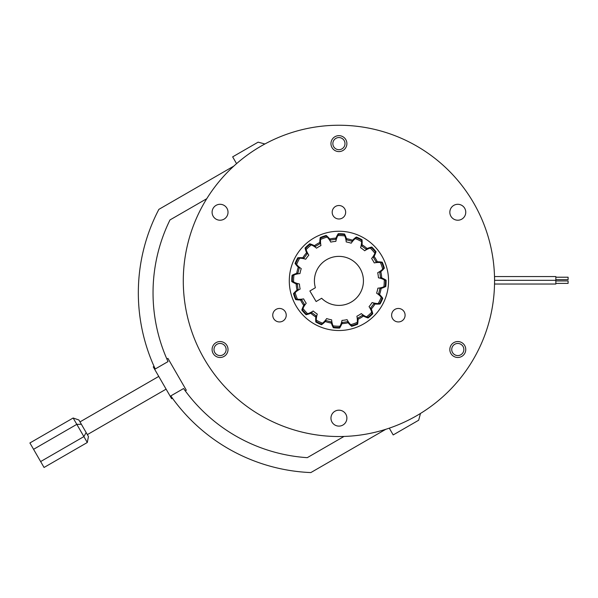 <?xml version="1.0" encoding="UTF-8"?>
<svg xmlns="http://www.w3.org/2000/svg" width="598" height="598" viewBox="0 0 598 598"><rect width="100%" height="100%" fill="white"/><g stroke="black" fill="none" stroke-linecap="round" stroke-linejoin="round"><path stroke-width="0.9" d="M555.841 277.21L568.1 277.21L568.1 279.662L555.841 279.662M555.841 276.568L555.841 280.305L494.568 280.305L494.568 284.035L555.841 284.035L555.841 280.305L494.568 280.305L494.568 276.568L555.841 276.568M555.841 280.948L568.1 280.948L568.1 283.392L555.841 283.392M214.637 374.565A155.644 155.644 0 0 1 338.924 125.244A155.644 155.644 0 0 1 463.218 374.565M427.45 408.905A155.644 155.644 0 0 1 405.534 421.553M431.906 405.698L432.788 405.04M278.339 137.518L276.216 138.437M275.446 138.773L274.916 139.013M385.486 279.812A46.569 46.569 0 0 1 385.112 286.831M382.354 297.707A46.569 46.569 0 0 1 379.625 303.522A46.569 46.569 0 0 1 379.319 304.053M372.606 313.046A46.569 46.569 0 0 1 367.86 317.374A46.569 46.569 0 0 1 367.381 317.755M357.739 323.488A46.569 46.569 0 0 1 351.108 325.835M340 327.442A46.569 46.569 0 0 1 332.981 327.076M322.105 324.31A46.569 46.569 0 0 1 315.751 321.283M306.767 314.57A46.569 46.569 0 0 1 302.057 309.338M296.324 299.695A46.569 46.569 0 0 1 293.977 293.065M292.37 281.957A46.569 46.569 0 0 1 292.736 274.938M296.563 274.146A42.892 42.892 0 0 1 298.514 266.499M302.371 258.448A42.892 42.892 0 0 1 307.095 252.132M313.741 246.167A42.892 42.892 0 0 1 320.528 242.138M328.945 239.17A42.892 42.892 0 0 1 329.73 238.991A26.708 26.708 0 0 0 326.179 235.455A47.182 47.182 0 0 0 320.236 237.563A26.708 26.708 0 0 0 319.818 242.482L319.863 243.835A41.666 41.666 0 0 0 315.587 246.369L314.399 245.696A26.708 26.708 0 0 0 309.764 243.79A47.182 47.182 0 0 0 305.077 248.013A26.708 26.708 0 0 0 306.58 252.715L307.133 253.948A41.666 41.666 0 0 0 304.158 257.925L302.797 257.768A26.708 26.708 0 0 0 297.789 257.775A47.182 47.182 0 0 0 295.076 263.471A26.708 26.708 0 0 0 298.26 267.239L299.247 268.166A41.666 41.666 0 0 0 298.013 272.98L296.698 273.353A26.708 26.708 0 0 0 292.078 275.274A47.182 47.182 0 0 0 291.749 281.576A26.708 26.708 0 0 0 296.137 283.841A42.892 42.892 0 0 1 296.085 283.056M345.666 238.527A42.892 42.892 0 0 1 346.459 238.662A26.708 26.708 0 0 0 344.538 234.035A47.182 47.182 0 0 0 338.236 233.706A26.708 26.708 0 0 0 335.971 238.094L335.493 239.357A41.666 41.666 0 0 0 330.574 240.06L329.73 238.991A42.892 42.892 0 0 1 336.756 238.049M361.364 244.328A42.892 42.892 0 0 1 362.044 244.754A26.708 26.708 0 0 0 362.037 239.753A47.182 47.182 0 0 0 356.341 237.032A26.708 26.708 0 0 0 352.573 240.217L351.646 241.203A41.666 41.666 0 0 0 346.833 239.977L346.459 238.662A42.892 42.892 0 0 1 353.313 240.478M373.645 255.697A42.892 42.892 0 0 1 374.109 256.355A26.708 26.708 0 0 0 376.022 251.728A47.182 47.182 0 0 0 371.799 247.041A26.708 26.708 0 0 0 367.09 248.536L365.864 249.097A41.666 41.666 0 0 0 361.887 246.114L362.044 244.754A42.892 42.892 0 0 1 367.68 249.06M380.642 270.901A42.892 42.892 0 0 1 380.821 271.686A26.708 26.708 0 0 0 384.357 268.136A47.182 47.182 0 0 0 382.249 262.193A26.708 26.708 0 0 0 377.331 261.782L375.978 261.827A41.666 41.666 0 0 0 373.444 257.551L374.109 256.355A42.892 42.892 0 0 1 377.674 262.485M381.285 287.631A42.892 42.892 0 0 1 381.15 288.423A26.708 26.708 0 0 0 385.777 286.494A47.182 47.182 0 0 0 386.106 280.888A47.182 47.182 0 0 0 386.106 280.193A26.708 26.708 0 0 0 381.718 277.928L380.455 277.457A41.666 41.666 0 0 0 379.745 272.531L380.821 271.686A42.892 42.892 0 0 1 381.763 278.713M375.484 303.328A42.892 42.892 0 0 1 375.058 304.008A26.708 26.708 0 0 0 380.059 303.993A47.182 47.182 0 0 0 382.78 298.305A26.708 26.708 0 0 0 379.588 294.53L378.601 293.603A41.666 41.666 0 0 0 379.835 288.789L381.15 288.423A42.892 42.892 0 0 1 379.334 295.27M364.115 315.609A42.892 42.892 0 0 1 363.457 316.073A26.708 26.708 0 0 0 368.084 317.979A47.182 47.182 0 0 0 372.771 313.756A26.708 26.708 0 0 0 371.276 309.054L370.715 307.821A41.666 41.666 0 0 0 373.698 303.844L375.058 304.008A42.892 42.892 0 0 1 370.753 309.644M348.911 322.599A42.892 42.892 0 0 1 348.126 322.778A26.708 26.708 0 0 0 351.669 326.314A47.182 47.182 0 0 0 357.619 324.206A26.708 26.708 0 0 0 358.038 319.511A26.708 26.708 0 0 0 358.03 319.287A42.892 42.892 0 0 1 357.327 319.631M332.182 323.249A42.892 42.892 0 0 1 331.389 323.114A26.708 26.708 0 0 0 333.318 327.734A47.182 47.182 0 0 0 339.619 328.063A26.708 26.708 0 0 0 341.884 323.675L342.355 322.412A41.666 41.666 0 0 0 347.274 321.709L348.126 322.778A42.892 42.892 0 0 1 341.099 323.727M316.484 317.441A42.892 42.892 0 0 1 315.804 317.015A26.708 26.708 0 0 0 315.819 322.023A47.182 47.182 0 0 0 321.507 324.736A26.708 26.708 0 0 0 325.282 321.552L326.202 320.565A41.666 41.666 0 0 0 331.023 321.799L331.389 323.114A42.892 42.892 0 0 1 324.542 321.29M304.203 306.071A42.892 42.892 0 0 1 303.739 305.414A26.708 26.708 0 0 0 301.833 310.048A47.182 47.182 0 0 0 306.056 314.735A26.708 26.708 0 0 0 310.758 313.232L311.992 312.672A41.666 41.666 0 0 0 315.968 315.654L315.804 317.015A42.892 42.892 0 0 1 310.168 312.709M297.213 290.867A42.892 42.892 0 0 1 297.027 290.082A26.708 26.708 0 0 0 293.498 293.633A47.182 47.182 0 0 0 295.606 299.576A26.708 26.708 0 0 0 300.525 299.994L301.87 299.949A41.666 41.666 0 0 0 304.404 304.225L303.739 305.414A42.892 42.892 0 0 1 300.181 299.284M295.502 264.062A46.569 46.569 0 0 1 298.529 257.716M305.242 248.723A46.569 46.569 0 0 1 305.742 248.215A46.569 46.569 0 0 1 309.988 244.395A46.569 46.569 0 0 1 310.474 244.021M320.117 238.281A46.569 46.569 0 0 1 326.747 235.933M337.848 234.326A46.569 46.569 0 0 1 344.874 234.7M355.75 237.458A46.569 46.569 0 0 1 362.096 240.486M371.089 247.206A46.569 46.569 0 0 1 375.791 252.431M381.531 262.074A46.569 46.569 0 0 1 381.808 262.731A46.569 46.569 0 0 1 383.714 268.113A46.569 46.569 0 0 1 383.871 268.704M167.156 359.667L166.864 358.994L167.926 358.381L186.314 390.225L185.245 390.838L183.579 388.528A165.19 165.19 0 0 0 307.26 457.664L344.007 436.443M172.336 398.081L172.015 397.648M385.785 429.304L310.833 472.577A179.901 179.901 0 0 1 170.789 395.913L172.441 398.231L171.626 398.702L153.245 366.866L154.06 366.395L155.241 368.981A179.901 179.901 0 0 1 158.866 209.367L233.818 166.095M206.751 198.708L169.996 219.922A165.19 165.19 0 0 0 168.031 361.596L155.241 368.981M264.899 143.976L258.119 142.16L232.652 156.863L236.561 163.643M170.789 395.913L183.579 388.528M389.283 428.153L393.192 434.933L418.667 420.23L420.484 413.45M166.109 389.149L87.353 434.626M158.754 376.419L79.997 421.889M81.373 424.274L76.813 424.348L33.57 449.315L40.642 461.566L83.884 436.6L86.149 432.541L88.444 436.518L87.293 442.505L73.143 418.002L78.899 419.99L86.149 432.541M87.293 442.505L44.05 467.472L40.642 461.566M73.143 418.002L29.9 442.969L33.57 449.315M358.03 319.287L357.985 317.934A41.666 41.666 0 0 0 362.261 315.408L363.457 316.073A42.892 42.892 0 0 1 358.03 319.287M297.4 284.319A41.666 41.666 0 0 0 298.103 289.238L297.027 290.082A42.892 42.892 0 0 1 296.137 283.841L297.4 284.319M224.041 219.152A7.968 7.968 0 0 0 226.956 208.276A7.968 7.968 0 0 0 216.072 205.361A7.968 7.968 0 0 0 213.157 216.237A7.968 7.968 0 0 0 224.041 219.152M342.908 150.524A7.968 7.968 0 0 0 345.823 139.64A7.968 7.968 0 0 0 334.94 136.725A7.968 7.968 0 0 0 332.025 147.609A7.968 7.968 0 0 0 342.908 150.524A7.968 7.968 0 0 1 334.94 150.524A7.968 7.968 0 0 1 334.94 136.725M461.776 219.152A7.968 7.968 0 0 0 464.698 208.276A7.968 7.968 0 0 0 453.815 205.361A7.968 7.968 0 0 0 450.899 216.237A7.968 7.968 0 0 0 461.776 219.152M461.776 356.415A7.968 7.968 0 0 0 464.698 345.532A7.968 7.968 0 0 0 453.815 342.617A7.968 7.968 0 0 0 450.899 353.5A7.968 7.968 0 0 0 461.776 356.415M342.908 425.043A7.968 7.968 0 0 0 345.823 414.16A7.968 7.968 0 0 0 334.94 411.245A7.968 7.968 0 0 0 332.025 422.128A7.968 7.968 0 0 0 342.908 425.043M224.041 356.415A7.968 7.968 0 0 0 226.956 345.532A7.968 7.968 0 0 0 216.072 342.617A7.968 7.968 0 0 0 213.157 353.5A7.968 7.968 0 0 0 224.041 356.415M363.741 323.869A49.634 49.634 0 0 0 381.913 256.071A49.634 49.634 0 0 0 314.107 237.899A49.634 49.634 0 0 0 295.943 305.705A49.634 49.634 0 0 0 363.741 323.869M261.102 146.099A155.644 155.644 0 0 0 204.135 358.703A155.644 155.644 0 0 0 416.746 415.677A155.644 155.644 0 0 0 473.713 203.066A155.644 155.644 0 0 0 261.102 146.099M282.861 321.036A6.742 6.742 0 0 0 285.328 311.827A6.742 6.742 0 0 0 276.119 309.36A6.742 6.742 0 0 0 273.652 318.57A6.742 6.742 0 0 0 282.861 321.036M401.729 321.036A6.742 6.742 0 0 0 404.196 311.827A6.742 6.742 0 0 0 394.994 309.36A6.742 6.742 0 0 0 392.527 318.57A6.742 6.742 0 0 0 401.729 321.036M342.295 218.091A6.742 6.742 0 0 0 344.762 208.889A6.742 6.742 0 0 0 335.553 206.415A6.742 6.742 0 0 0 333.086 215.624A6.742 6.742 0 0 0 342.295 218.091M226.119 349.516A6.07 6.07 0 0 1 220.057 355.578A6.07 6.07 0 0 1 213.987 349.516A6.07 6.07 0 0 1 220.057 343.446A6.07 6.07 0 0 1 226.119 349.516M228.025 349.516A7.968 7.968 0 0 1 220.057 357.484A7.968 7.968 0 0 1 216.072 342.617M335.889 148.88A6.07 6.07 0 0 1 333.669 140.59A6.07 6.07 0 0 1 341.959 138.37A6.07 6.07 0 0 1 344.179 146.66A6.07 6.07 0 0 1 335.889 148.88M454.764 344.261A6.07 6.07 0 0 1 463.046 346.481A6.07 6.07 0 0 1 460.826 354.771A6.07 6.07 0 0 1 452.544 352.551A6.07 6.07 0 0 1 454.764 344.261M375.417 251.952L374.894 253.275A20.594 20.594 0 0 1 371.627 258.493A39.64 39.64 0 0 1 374.258 262.918A20.594 20.594 0 0 1 380.403 262.552L381.808 262.731M379.625 303.522L378.198 303.552A20.594 20.594 0 0 1 372.128 302.528A39.64 39.64 0 0 1 369.048 306.647A20.594 20.594 0 0 1 371.732 312.186L372.113 313.561M326.157 236.098L327.181 237.085A20.594 20.594 0 0 1 330.754 242.1A39.64 39.64 0 0 1 335.844 241.368A20.594 20.594 0 0 1 337.863 235.552L338.565 234.319M316.125 301.541L321.642 298.267A24.511 24.511 0 0 0 361.229 291.047A24.511 24.511 0 0 0 340.696 256.437A24.511 24.511 0 0 0 315.385 287.728L309.869 290.994L316.125 301.541M344.269 234.625L344.837 235.926A20.594 20.594 0 0 1 346.22 241.928A39.64 39.64 0 0 1 351.198 243.199A20.594 20.594 0 0 1 355.287 238.595L356.415 237.72M344.837 235.926A45.343 45.343 0 0 0 337.863 235.552M327.181 237.085A45.343 45.343 0 0 0 320.595 239.409L320.767 237.997M309.988 244.395L311.311 244.918A20.594 20.594 0 0 1 316.529 248.177A39.64 39.64 0 0 1 320.954 245.554A20.594 20.594 0 0 1 320.595 239.409M311.311 244.918A45.343 45.343 0 0 0 306.116 249.583L305.742 248.215M298.23 258.246L299.65 258.224A20.594 20.594 0 0 1 305.72 259.24A39.64 39.64 0 0 1 308.807 255.122A20.594 20.594 0 0 1 306.116 249.583M299.65 258.224A45.343 45.343 0 0 0 296.638 264.525L295.763 263.397M292.661 275.543L293.969 274.975A20.594 20.594 0 0 1 299.964 273.592A39.64 39.64 0 0 1 301.235 268.607A20.594 20.594 0 0 1 296.638 264.525M293.969 274.975A45.343 45.343 0 0 0 293.596 281.95L292.355 281.247M294.141 293.655L295.128 292.631A20.594 20.594 0 0 1 300.144 289.058A39.64 39.64 0 0 1 299.411 283.968A20.594 20.594 0 0 1 293.596 281.95M295.128 292.631A45.343 45.343 0 0 0 297.453 299.217L296.04 299.037M302.439 309.824L302.954 308.493A20.594 20.594 0 0 1 306.221 303.276A39.64 39.64 0 0 1 303.597 298.858A20.594 20.594 0 0 1 297.453 299.217M302.954 308.493A45.343 45.343 0 0 0 307.626 313.696L306.251 314.07M316.29 321.582L316.26 320.162A20.594 20.594 0 0 1 317.284 314.092A39.64 39.64 0 0 1 313.165 311.005A20.594 20.594 0 0 1 307.626 313.696M316.26 320.162A45.343 45.343 0 0 0 322.561 323.174L321.44 324.049M333.587 327.151L333.019 325.843A20.594 20.594 0 0 1 331.636 319.848A39.64 39.64 0 0 1 326.65 318.577A20.594 20.594 0 0 1 322.561 323.174M333.019 325.843A45.343 45.343 0 0 0 339.993 326.216L339.29 327.457M351.691 325.671L350.667 324.684A20.594 20.594 0 0 1 347.102 319.668A39.64 39.64 0 0 1 342.004 320.401A20.594 20.594 0 0 1 339.993 326.216M350.667 324.684A45.343 45.343 0 0 0 357.26 322.359L357.081 323.772M367.86 317.374L366.537 316.858A20.594 20.594 0 0 1 361.319 313.591A39.64 39.64 0 0 1 356.894 316.215A20.594 20.594 0 0 1 357.26 322.359M366.537 316.858A45.343 45.343 0 0 0 371.732 312.186M378.198 303.552A45.343 45.343 0 0 0 381.218 297.251L382.085 298.372M385.187 286.225L383.886 286.793A20.594 20.594 0 0 1 377.884 288.176A39.64 39.64 0 0 1 376.613 293.162A20.594 20.594 0 0 1 381.218 297.251M383.886 286.793A45.343 45.343 0 0 0 384.26 279.819L385.493 280.522M383.714 268.113L382.72 269.137A20.594 20.594 0 0 1 377.712 272.71A39.64 39.64 0 0 1 378.444 277.801A20.594 20.594 0 0 1 384.26 279.819M382.72 269.137A45.343 45.343 0 0 0 380.403 262.552M374.894 253.275A45.343 45.343 0 0 0 370.229 248.08L371.597 247.699M361.566 240.187L361.588 241.614A20.594 20.594 0 0 1 360.572 247.684A39.64 39.64 0 0 1 364.69 250.764A20.594 20.594 0 0 1 370.229 248.08M361.588 241.614A45.343 45.343 0 0 0 355.287 238.595"/></g></svg>
